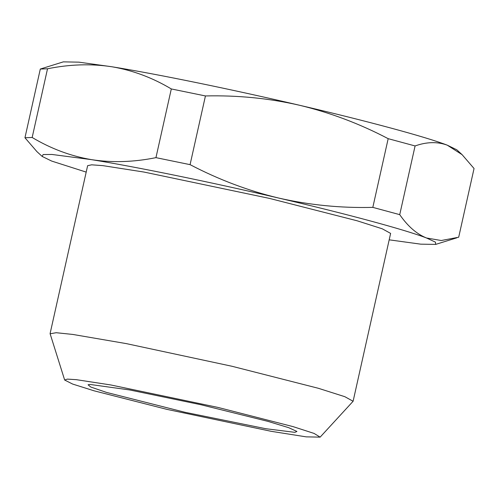 <?xml version="1.0" encoding="UTF-8"?>
<svg xmlns="http://www.w3.org/2000/svg" width="499" height="499" viewBox="0 0 499 499"><rect width="100%" height="100%" fill="white"/><g stroke="black" fill="none" stroke-linecap="round" stroke-linejoin="round"><path stroke-width="0.75" d="M90.001 384.442L88.073 384.785L90.787 387.037L106.412 392.382L184.998 412.286L265.755 428.71L294.884 432.346L296.93 431.467L288.672 427.668L267.907 421.362L200.916 404.733L129.665 389.95L90.001 384.442M218.082 407.446L110.741 384.947L76.253 379.658L67.334 379.115L64.658 380.032L72.642 384.062L94.161 390.836L166.797 409.342L271.219 431.317L306.18 436.856L320.14 437.136L314.083 433.425L293.081 426.633L218.082 407.446M64.658 380.032L50.125 333.775L56.194 332.714L72.829 334.442L126.397 343.63L232.004 366.272L318.356 388.284L344.834 396.693L353.105 401.258L320.14 437.136M50.106 333.532L87.631 165.68L91.666 164.82L102.806 165.631L143.993 172.055L269.522 198.415L357.041 220.764L382.271 228.81L390.623 233.407L353.105 401.258M389.189 239.832L420.769 244.167L435.671 244.398L435.427 242.134L426.514 237.992C405.225 229.74 346.718 213.934 278.754 198.072C211.046 182.21 136.845 166.984 91.361 159.624L51.915 154.453L43.12 154.547L42.19 156.449L51.734 161.09L86.19 172.105M32.167 137.481C50.954 148.696 70.683 156.075 91.361 159.624C112.088 162.83 133.613 162.169 155.95 157.647L171.307 88.941C152.526 77.725 132.79 70.347 112.113 66.797C91.386 63.598 69.86 64.259 47.524 68.775L32.167 137.481L24.95 137.749L40.307 69.043L63.329 61.864L78.923 62.163L112.113 66.797C157.59 74.158 231.792 89.383 299.5 105.252C269.104 98.291 237.749 95.19 205.438 95.945L190.075 164.651C218.861 179.69 248.421 190.83 278.754 198.072C309.467 205.064 340.823 208.164 372.822 207.378L388.178 138.672C359.698 123.746 330.138 112.606 299.5 105.252C367.464 121.107 425.978 136.913 447.266 145.165C437.374 141.566 426.651 141.822 415.087 145.945L399.73 214.651C407.758 226.259 416.684 234.043 426.514 237.992L441.266 240.518L458.693 237.218L474.05 168.512L462.08 154.64L447.266 145.165L456.81 149.812L462.08 154.64M42.19 156.449L36.92 151.621L24.95 137.749M190.075 164.651L155.95 157.647M399.73 214.651L372.822 207.378M47.524 68.775L40.307 69.043M205.438 95.945L171.307 88.941M415.087 145.945L388.178 138.672M435.671 244.398L456.909 237.798"/></g></svg>
